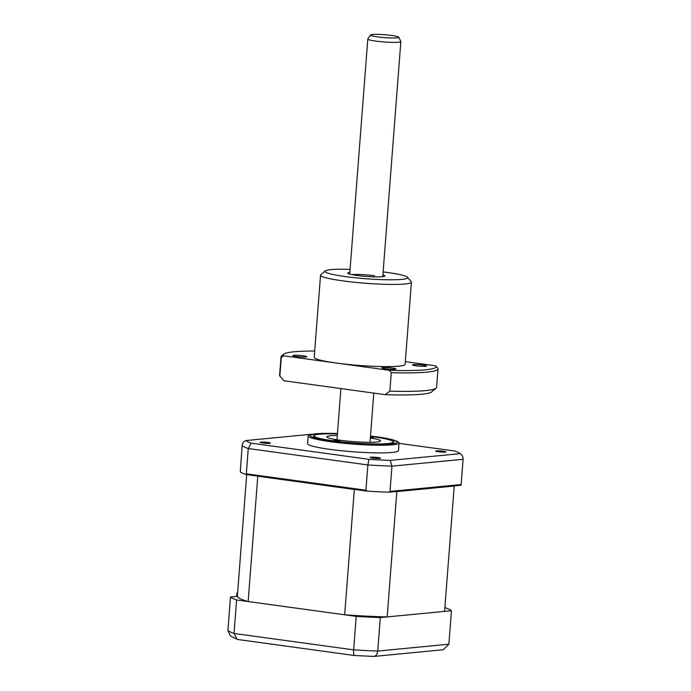 <?xml version="1.0" encoding="UTF-8"?>
<svg xmlns="http://www.w3.org/2000/svg" width="691" height="691" viewBox="0 0 691 691"><rect width="100%" height="100%" fill="white"/><g stroke="black" fill="none" stroke-linecap="round" stroke-linejoin="round"><path stroke-width="1.04" d="M454.16 485.885A103.987 10.615 -175.6 0 1 454.229 486.049L444.581 611.38L387.176 616.916A103.987 10.615 -175.6 0 1 344.671 614.791L248.147 601.55A103.987 10.615 -175.6 0 1 237.341 596.359L230.474 597.024A111.864 11.419 4.4 0 0 236.598 599.961L356.219 616.372A111.864 11.419 4.4 0 0 380.309 617.581L451.448 610.714L448.874 644.202L443.242 649.747L373.9 656.441L354.31 655.491L238.015 639.529L237.186 639.33L234.024 633.448L353.645 649.868C353.447 653.651 353.714 655.517 354.44 655.465M380.309 617.581L377.727 651.069C377.122 654.835 375.567 656.605 373.054 656.398M356.219 616.372L353.645 649.868A111.864 11.419 4.4 0 0 377.727 651.069L448.874 644.202M236.598 599.961L234.024 633.448A111.864 11.419 4.4 0 1 227.9 630.512L230.362 635.91L237.186 639.33M451.448 610.714A111.864 11.419 4.4 0 0 445.324 607.778L444.866 607.709M230.474 597.024L227.9 630.512M443.423 451.24A5.183 0.527 4.4 0 0 438.249 450.843A5.183 0.527 4.4 0 0 435.624 451.102A5.183 0.527 4.4 0 0 438.146 451.75A5.183 0.527 4.4 0 0 443.32 452.147A5.183 0.527 4.4 0 0 445.945 451.897A5.183 0.527 4.4 0 0 443.423 451.24M377.968 457.554A5.183 0.527 4.4 0 0 372.795 457.157A5.183 0.527 4.4 0 0 370.16 457.416A5.183 0.527 4.4 0 0 372.691 458.064A5.183 0.527 4.4 0 0 377.865 458.47A5.183 0.527 4.4 0 0 380.491 458.211A5.183 0.527 4.4 0 0 377.968 457.554M267.901 442.456A5.183 0.527 4.4 0 0 262.727 442.059A5.183 0.527 4.4 0 0 260.101 442.318A5.183 0.527 4.4 0 0 262.623 442.966A5.183 0.527 4.4 0 0 267.797 443.363A5.183 0.527 4.4 0 0 270.431 443.112A5.183 0.527 4.4 0 0 267.901 442.456M370.497 436.064A43.498 4.44 4.4 0 1 375.826 436.747A43.498 4.44 4.4 0 1 390.933 444.002A43.498 4.44 4.4 0 1 331.49 441.022A43.498 4.44 4.4 0 1 310.414 435.252A43.498 4.44 4.4 0 1 337.45 433.516L323.051 433.352L314.975 433.827L308.963 435.175A45.571 4.656 4.4 0 0 308.177 435.943L307.59 443.605A45.571 4.656 4.4 0 0 329.797 449.349A45.571 4.656 4.4 0 0 375.334 452.864A45.571 4.656 4.4 0 0 398.465 450.601L399.053 442.931A45.571 4.656 4.4 0 0 398.396 442.05C394.881 439.986 387.444 438.224 376.077 436.747L370.497 436.038M308.177 435.943A45.571 4.656 4.4 0 0 330.384 441.679A45.571 4.656 4.4 0 0 375.921 445.203A45.571 4.656 4.4 0 0 399.053 442.931M337.424 433.87A40.311 4.111 4.4 0 0 313.464 435.796A40.311 4.111 4.4 0 0 333.114 440.867A40.311 4.111 4.4 0 0 373.39 443.985A40.311 4.111 4.4 0 0 393.853 441.981A40.311 4.111 4.4 0 0 374.202 436.902A40.311 4.111 4.4 0 0 370.471 436.418M246.307 473.81L248.25 448.537A111.864 11.419 -175.6 0 1 242.126 445.6L240.304 471.841A111.864 11.419 -175.6 0 0 245.789 474.475L246.307 473.81L365.928 490.221L367.871 464.948L248.25 448.537L251.187 443.173A108.746 11.099 -175.6 0 1 245.771 440.573C243.629 441.558 242.42 443.233 242.126 445.6M390.009 491.431L461.156 484.564L460.906 485.237L388.713 492.208L390.009 491.431L391.952 466.157A111.864 11.419 -175.6 0 1 367.871 464.948L368.925 459.325L251.187 443.173M461.156 484.564L463.1 459.29C463.177 456.906 462.236 455.023 460.284 453.633L390.26 460.396L391.952 466.157L463.1 459.29M388.713 492.208A111.864 11.419 -175.6 0 1 367.163 491.128L365.928 490.221M245.789 474.475L367.163 491.128M245.771 440.573L313.058 434.078M399.018 443.372L454.859 451.033A108.746 11.099 -175.6 0 1 459.869 453.339A108.746 11.099 -175.6 0 1 460.284 453.633L459.869 453.339M390.26 460.396A108.746 11.099 -175.6 0 1 368.925 459.325M370.428 436.928L373.65 437.489L370.385 437.558M337.415 433.931A39.776 4.06 4.4 0 0 319.57 434.207A39.776 4.06 4.4 0 0 314.241 435.434A39.776 4.06 4.4 0 0 341.052 441.782A39.776 4.06 4.4 0 0 387.746 443.562A39.776 4.06 4.4 0 0 393.136 441.506A39.776 4.06 4.4 0 0 370.462 436.479M334.099 440.15L339.86 440.754L334.099 440.15M370.35 437.999A26.932 2.747 -175.6 0 1 380.508 440.953A26.932 2.747 -175.6 0 1 376.733 442.05A26.932 2.747 -175.6 0 1 346.441 440.988A26.932 2.747 -175.6 0 1 326.808 436.816A26.932 2.747 -175.6 0 1 330.583 435.719A26.932 2.747 -175.6 0 1 337.303 435.451M344.671 614.791L354.319 489.461L257.786 476.22A103.987 10.615 -175.6 0 1 257.121 476.03M248.147 601.55L257.786 476.22M387.176 616.916L396.815 491.586A103.987 10.615 -175.6 0 1 395.459 491.551M355.822 489.573A103.987 10.615 -175.6 0 1 354.319 489.461M454.229 486.049L396.815 491.586M236.702 596.419L236.961 593.077L237.592 593.163M237.6 593.016L236.961 593.077M237.341 596.359L246.713 474.596M372.181 34.55A14.183 1.451 4.4 0 0 370.54 35.016A14.183 1.451 4.4 0 0 380.741 37.279A14.183 1.451 4.4 0 0 397.1 37.824A14.183 1.451 4.4 0 0 398.767 37.184A14.183 1.451 4.4 0 0 387.737 35.008A14.183 1.451 4.4 0 0 372.181 34.55M398.767 37.184L400.832 41.46A16.575 1.693 -175.6 0 1 400.849 41.564A16.575 1.693 -175.6 0 1 398.888 42.203A16.575 1.693 -175.6 0 1 380.24 41.624A16.575 1.693 -175.6 0 1 367.802 39.024A16.575 1.693 -175.6 0 1 367.845 38.929L370.54 35.016M385.353 368.752A7.04 0.717 -175.6 0 1 381.916 367.862A7.04 0.717 -175.6 0 1 385.492 367.517A7.04 0.717 -175.6 0 1 392.531 368.061A7.04 0.717 -175.6 0 1 395.96 368.942A7.04 0.717 -175.6 0 1 392.384 369.296A7.04 0.717 -175.6 0 1 385.353 368.752M415.965 365.798A7.04 0.717 -175.6 0 1 412.536 364.908A7.04 0.717 -175.6 0 1 416.112 364.563A7.04 0.717 -175.6 0 1 423.151 365.107A7.04 0.717 -175.6 0 1 426.58 365.988A7.04 0.717 -175.6 0 1 423.004 366.342A7.04 0.717 -175.6 0 1 415.965 365.798M383.125 271.926A41.425 4.232 -175.6 0 1 407.431 277.246L411.223 281.626A45.571 4.656 -175.6 0 1 411.43 282.127A45.571 4.656 -175.6 0 1 405.047 283.984A45.571 4.656 -175.6 0 1 342.762 280.866A45.571 4.656 -175.6 0 1 320.546 275.13A45.571 4.656 -175.6 0 1 320.823 274.673L325.245 270.924A41.425 4.232 -175.6 0 1 330.799 269.645A41.425 4.232 -175.6 0 1 350.078 269.378M320.546 275.13L314.224 357.316A45.571 4.656 4.4 0 0 336.439 363.051A45.571 4.656 4.4 0 0 381.976 366.575A45.571 4.656 4.4 0 0 405.107 364.304L411.43 282.127M407.431 277.246A41.425 4.232 -175.6 0 1 401.808 279.389A41.425 4.232 -175.6 0 1 353.17 277.54A41.425 4.232 -175.6 0 1 325.245 270.924M382.892 274.923A18.64 1.9 -175.6 0 1 384.783 276.132A18.64 1.9 -175.6 0 1 356.806 275.433A18.64 1.9 -175.6 0 1 347.798 273.291A18.64 1.9 -175.6 0 1 349.845 272.375M374.591 275.761A16.575 1.693 4.4 0 0 351.9 274.629M296.18 356.521A7.04 0.717 -175.6 0 1 292.751 355.632A7.04 0.717 -175.6 0 1 296.327 355.278A7.04 0.717 -175.6 0 1 303.358 355.822A7.04 0.717 -175.6 0 1 306.795 356.711A7.04 0.717 -175.6 0 1 303.219 357.066A7.04 0.717 -175.6 0 1 296.18 356.521M314.707 351.045A76.649 7.826 4.4 0 0 283.707 354.163L281.496 356.038A78.714 8.033 4.4 0 0 281.021 356.824L279.596 375.317A78.714 8.033 4.4 0 0 279.855 376.051L281.28 357.558L283.63 355.805L389.249 370.298A76.649 7.826 4.4 0 0 435.745 365.859A76.649 7.826 4.4 0 0 435.701 365.815L405.306 361.643M281.021 356.824A78.714 8.033 4.4 0 0 281.28 357.558M283.707 354.163A76.649 7.826 4.4 0 0 283.63 355.805M389.249 370.298L391.279 372.656A78.714 8.033 4.4 0 0 437.99 368.908A78.714 8.033 4.4 0 0 437.74 368.173L435.701 365.815M391.279 372.656L389.862 391.149A78.714 8.033 4.4 0 0 436.09 388.187A78.714 8.033 4.4 0 0 436.565 387.392L437.99 368.908M389.862 391.149L385.129 394.647L283.958 380.767L279.855 376.051M436.09 388.187L431.668 391.935A74.576 7.61 -175.6 0 1 385.129 394.647M283.958 380.767A74.576 7.61 -175.6 0 1 283.751 380.551L281.341 377.778M314.241 435.434L313.524 436.047M393.136 441.506L393.758 442.223M367.802 39.024L349.715 274.12M340.905 388.584L336.966 439.778M400.849 41.564L382.762 276.659M373.805 393.093L370.013 442.318"/></g></svg>
